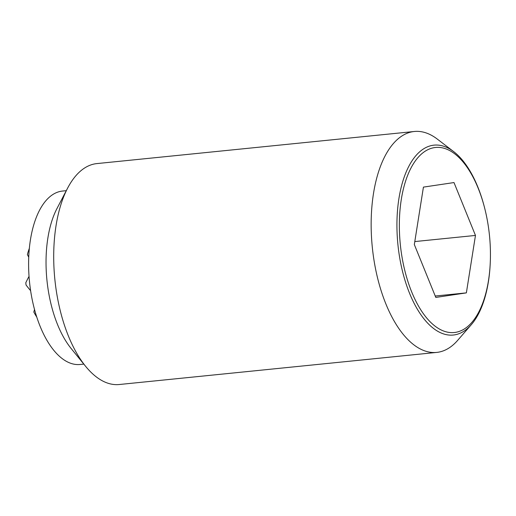 <?xml version="1.0" encoding="UTF-8"?>
<svg xmlns="http://www.w3.org/2000/svg" width="516" height="516" viewBox="0 0 516 516"><rect width="100%" height="100%" fill="white"/><g stroke="black" fill="none" stroke-linecap="round" stroke-linejoin="round"><path stroke-width="0.77" d="M29.038 276.376A72.072 23.536 132.6 0 0 25.8 282.774A66.616 32.095 84.2 0 0 25.923 283.877A66.616 32.095 84.2 0 0 26.045 284.98A72.072 25.561 35.1 0 0 30.612 290.669M34.527 309.536A77.497 25.31 132.6 0 0 33.83 312.057A75.788 72.762 87.5 0 0 36.746 317.056M29.367 248.273A75.788 72.762 87.5 0 0 27.38 254.523A77.497 27.49 35.1 0 0 28.748 257.187M453.79 151.717L437.304 139.094A111.03 53.49 84.2 0 0 414.367 131.483A111.03 53.49 84.2 0 0 372.584 249.834A111.03 53.49 84.2 0 0 436.704 352.415A111.03 53.49 84.2 0 0 457.653 340.373L471.282 324.706A95.428 45.969 -95.8 0 1 398.165 246.893A95.428 45.969 -95.8 0 1 453.79 151.717A95.428 45.969 -95.8 0 1 484.298 206.71L484.485 207.438A92.996 44.802 84.2 0 0 428.28 149.492A92.996 44.802 84.2 0 0 400.545 246.596A92.996 44.802 84.2 0 0 447.765 332.207A92.996 44.802 84.2 0 0 490.2 263.966A92.996 44.802 84.2 0 0 489.252 233.387A92.996 44.802 84.2 0 0 484.485 207.438M414.367 131.483L96.911 163.585A111.03 53.49 84.2 0 0 67.622 188.121A111.03 53.49 84.2 0 0 55.128 281.936A111.03 53.49 84.2 0 0 85.637 366.341A111.03 53.49 84.2 0 0 119.248 384.517L436.704 352.415M67.622 188.121L56.96 208.554A87.159 41.989 84.2 0 0 47.156 282.194A87.159 41.989 84.2 0 0 71.105 348.455L85.637 366.341M66.287 190.675L62.526 191.055A87.159 41.989 84.2 0 0 29.728 283.961A87.159 41.989 84.2 0 0 80.064 364.483L83.824 364.103M475.468 235.438L466.367 292.875L435.801 297.429L414.329 244.545L423.423 187.115L453.996 182.561L475.468 235.438L414.8 241.572M466.367 292.875L435.227 296.023M490.2 263.966L490.161 264.714A95.428 45.969 -95.8 0 1 471.282 324.706"/></g></svg>
